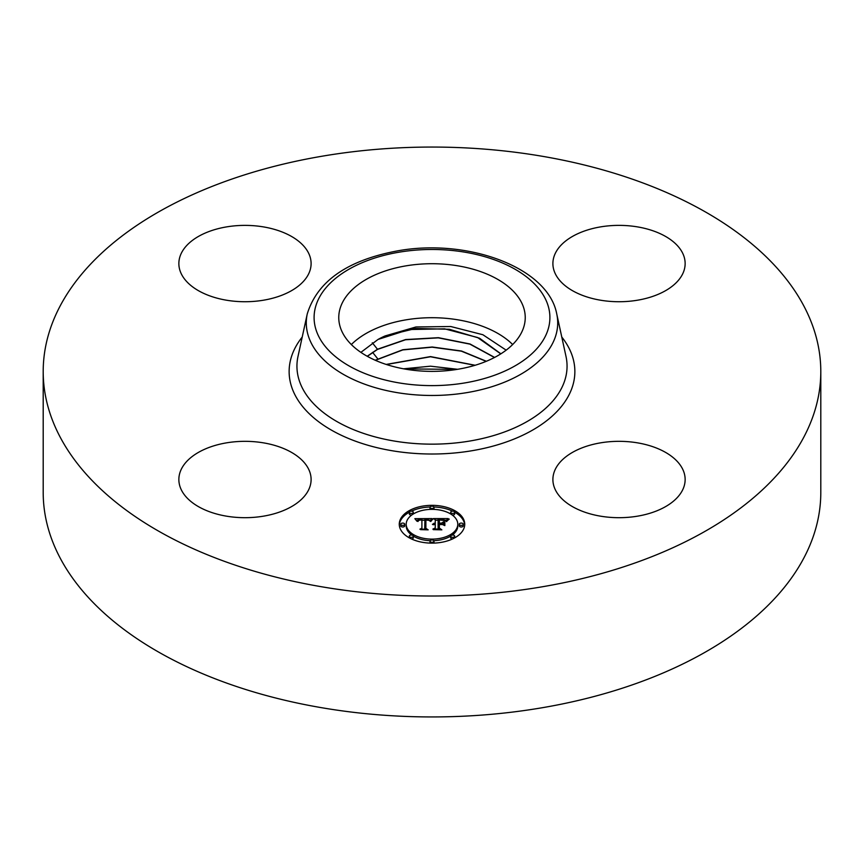 <?xml version="1.0" encoding="UTF-8"?>
<svg xmlns="http://www.w3.org/2000/svg" width="864" height="864" viewBox="0 0 864 864"><rect width="100%" height="100%" fill="white"/><g stroke="black" fill="none" stroke-linecap="round" stroke-linejoin="round"><path stroke-width="1.3" d="M512.665 344.542A93.236 53.827 0 0 0 351.335 344.542M360.893 352.361L378.076 339.422A77.468 44.723 180 0 1 385.139 335.923L415.8 328.471L449.302 329.27L479.563 338.245L500.882 353.819M506.164 350.158L482.879 334.735L450.76 326.516L415.951 326.97L385.139 335.923M342.544 302.389A93.236 53.827 180 0 1 445.262 264.265A93.236 53.827 180 0 1 525.236 317.542A93.236 53.827 180 0 1 521.456 332.694A93.236 53.827 180 0 1 418.738 370.829A93.236 53.827 180 0 1 338.764 317.542A93.236 53.827 180 0 1 342.544 302.389M372.298 342.77L377.471 349.24L367.211 356.249M377.471 349.24L405.594 339.563L438.404 337.684L470.027 343.991L494.608 357.426M494.478 357.502L469.876 344.12L438.296 337.856L405.54 339.757L377.482 349.423L367.34 356.324M500.785 353.884L477.576 337.511L444.636 328.838L409.007 329.54L378.076 339.422M486.194 361.346L461.376 351.162L432.097 347.188L402.775 349.931L375.386 360.31M375.214 360.234L402.829 349.736L432.216 347.004L461.549 351.022L486.378 361.271M474.919 365.332L430.499 356.767L386.456 364.511M475.168 365.256L430.499 356.584L386.197 364.424M457.142 369.382L404.039 368.896M457.607 369.295L430.51 366.185L403.564 368.809M820.8 371.531L820.8 492.469A388.8 224.467 180 0 1 541.458 707.864A388.8 224.467 180 0 1 43.2 492.469L43.2 371.531A388.8 224.467 180 0 1 322.542 156.136A388.8 224.467 180 0 1 820.8 371.531A388.8 224.467 180 0 1 541.458 586.926A388.8 224.467 180 0 1 43.2 371.531M308.426 468.763A66.118 38.178 180 0 1 311.105 479.509A66.118 38.178 180 0 1 254.383 517.298A66.118 38.178 180 0 1 181.526 490.255A66.118 38.178 180 0 1 178.859 479.509A66.118 38.178 180 0 1 235.57 441.72A66.118 38.178 180 0 1 308.426 468.763M600.404 442.876A66.118 38.178 180 0 1 685.141 479.509A66.118 38.178 180 0 1 637.643 516.143A66.118 38.178 180 0 1 552.895 479.509A66.118 38.178 180 0 1 600.404 442.876M555.574 274.298A66.118 38.178 180 0 1 552.895 263.552A66.118 38.178 180 0 1 609.617 225.763A66.118 38.178 180 0 1 682.474 252.806A66.118 38.178 180 0 1 685.141 263.552A66.118 38.178 180 0 1 628.43 301.342A66.118 38.178 180 0 1 555.574 274.298M263.596 300.186A66.118 38.178 180 0 1 178.859 263.552A66.118 38.178 180 0 1 226.357 226.93A66.118 38.178 180 0 1 311.105 263.552A66.118 38.178 180 0 1 263.596 300.186M399.265 524.232A32.735 18.9 180 0 1 432 505.332A32.735 18.9 180 0 1 464.735 524.232A32.735 18.9 180 0 1 432 543.132A32.735 18.9 180 0 1 399.265 524.232M464.702 525.042A32.735 18.9 0 0 0 454.669 512.222M452.552 511.142A32.735 18.9 0 0 0 433.89 506.984M430.11 506.984A32.735 18.9 0 0 0 411.448 511.142M409.331 512.222A32.735 18.9 0 0 0 399.298 525.042M406.21 524.232A25.79 14.893 180 0 1 432 509.35A25.79 14.893 180 0 1 457.79 524.232A25.79 14.893 180 0 1 432 539.125A25.79 14.893 180 0 1 406.21 524.232L406.21 525.852A25.79 14.893 0 0 0 411.728 535.064M413.294 536.101A25.79 14.893 0 0 0 430.153 540.702M433.847 540.702A25.79 14.893 0 0 0 450.706 536.101M452.272 535.064A25.79 14.893 0 0 0 457.79 525.852L457.79 524.232M430.013 507.341A1.987 1.145 180 0 1 432 506.196A1.987 1.145 180 0 1 433.987 507.341A1.987 1.145 180 0 1 432 508.486A1.987 1.145 180 0 1 430.013 507.341L430.013 508.961A1.987 1.145 0 0 0 430.153 509.382M433.847 509.382A1.987 1.145 0 0 0 433.987 508.961L433.987 507.341M459.281 525.852A1.987 1.145 0 0 0 461.257 526.997A1.987 1.145 0 0 0 463.244 525.852L463.244 524.232A1.987 1.145 180 0 1 461.257 525.377A1.987 1.145 180 0 1 459.281 524.232L459.281 525.852M450.706 512.287A1.987 1.145 180 0 1 452.693 511.142A1.987 1.145 180 0 1 454.669 512.287A1.987 1.145 180 0 1 452.693 513.432A1.987 1.145 180 0 1 450.706 512.287L450.706 513.907A1.987 1.145 0 0 0 450.706 513.994M452.272 515.03A1.987 1.145 0 0 0 454.669 513.907L454.669 512.287M430.013 541.123A1.987 1.145 180 0 1 432 539.978A1.987 1.145 180 0 1 433.987 541.123A1.987 1.145 180 0 1 432 542.268A1.987 1.145 180 0 1 430.013 541.123L430.013 542.743A1.987 1.145 0 0 0 430.11 543.1M433.89 543.1A1.987 1.145 0 0 0 433.987 542.743L433.987 541.123M450.706 536.177A1.987 1.145 180 0 1 452.693 535.032A1.987 1.145 180 0 1 454.669 536.177A1.987 1.145 180 0 1 452.693 537.322A1.987 1.145 180 0 1 450.706 536.177L450.706 537.797A1.987 1.145 0 0 0 452.552 538.942M454.669 537.862A1.987 1.145 0 0 0 454.669 537.797L454.669 536.177M400.756 524.232L400.756 525.852A1.987 1.145 0 0 0 402.743 526.997A1.987 1.145 0 0 0 404.719 525.852L404.719 524.232A1.987 1.145 180 0 1 402.743 525.377A1.987 1.145 180 0 1 400.756 524.232A1.987 1.145 180 0 1 402.743 523.087A1.987 1.145 180 0 1 404.719 524.232M409.331 512.287A1.987 1.145 180 0 1 411.307 511.142A1.987 1.145 180 0 1 413.294 512.287A1.987 1.145 180 0 1 411.307 513.432A1.987 1.145 180 0 1 409.331 512.287L409.331 513.907A1.987 1.145 0 0 0 411.728 515.03M413.294 513.994A1.987 1.145 0 0 0 413.294 513.907L413.294 512.287M409.331 536.177A1.987 1.145 180 0 1 411.307 535.032A1.987 1.145 180 0 1 413.294 536.177A1.987 1.145 180 0 1 411.307 537.322A1.987 1.145 180 0 1 409.331 536.177L409.331 537.797A1.987 1.145 0 0 0 409.331 537.862M411.448 538.942A1.987 1.145 0 0 0 413.294 537.797L413.294 536.177M432.011 518.584L429.937 521.078L428.198 519.523L424.915 519.329L424.742 528.271L426.427 529.178L419.893 529.178L421.902 528.206L421.902 519.998L419.234 520.15L417.712 521.305L418.694 520.074L421.902 519.372L418.219 519.599L416.945 521.219L414.871 518.659L432.011 518.584M432.907 519.102L430.466 521.435L432.907 519.102M429.095 520.387L425.898 519.998L425.887 528.304L428.166 529.848L420.52 529.632L427.378 529.632L425.455 528.368L425.455 519.761L429.095 520.387M433.328 518.584L448.168 518.584L445.824 521.057L443.545 519.491L438.113 519.264L438.113 523.13L438.988 523.13L438.988 519.718L444.938 520.56L439.344 519.944L439.344 523.13L441.504 523.13L443.794 521.737L443.794 525.193L441.396 523.822L438.113 523.822L438.113 527.99L439.949 529.06L432.929 529.06L435.262 527.99L435.262 524.437L433.058 524.74L435.262 523.822L432.421 524.308L435.262 523.13L435.262 519.642L433.328 518.584M449.258 519.08L446.386 521.5L449.258 519.08M444.841 522.029L444.841 525.593L444.841 522.029M442.282 524.524L439.344 524.524L439.344 528.055L441.86 529.848L433.22 529.632L441.061 529.632L438.988 528.152L438.988 524.297L442.282 524.524M443.794 525.193L443.794 523.357L442.238 524.308M446.44 520.204L444.971 520.204M438.113 520.204L435.262 520.204M435.262 523.13L435.262 523.822M434.83 523.163L434.83 523.811M434.441 523.206L434.441 523.822M434.084 523.282L434.084 523.865M433.75 523.368L433.75 523.93M435.262 527.99L435.262 529.06M438.113 527.99L438.113 529.06M441.504 523.13L441.504 523.886M439.344 523.13L439.344 523.822M438.988 523.13L438.988 523.822M438.113 523.13L438.113 524.75M430.488 520.204L429.257 520.214M424.894 520.236L421.902 520.247M417.269 520.268L416.189 520.279M421.902 528.206L421.902 529.178L421.902 528.206M421.902 519.372L421.902 520.992M418.165 520.43L418.165 521.024M418.068 520.549L418.068 521.413M417.971 520.679L417.971 521.5M417.895 520.819L417.895 521.5M424.742 528.271L424.742 529.178M444.841 525.593L444.841 523.649L444.463 525.463M444.463 521.899L444.463 523.519M431.752 519.685L431.752 520.247M431.546 519.912L431.546 520.495M431.341 520.16L431.341 520.776M431.136 520.43L431.136 521.068M430.931 520.722L430.931 521.37M447.066 520.463L447.066 521.003M446.85 520.722L446.85 521.316M446.666 520.981L446.666 521.608M425.898 521.381L425.455 528.368M439.344 525.917L438.988 528.152M459.281 524.232A1.987 1.145 180 0 1 461.257 523.087A1.987 1.145 180 0 1 463.244 524.232M398.812 252.234A117.893 68.062 180 0 1 545.13 298.382A117.893 68.062 180 0 1 465.188 382.86A117.893 68.062 180 0 1 318.87 336.712A117.893 68.062 180 0 1 398.812 252.234M467.392 392.537A125.712 72.576 180 0 1 307.271 313.848L297.994 356.454A135.054 77.976 180 0 0 470.027 440.996A135.054 77.976 180 0 0 566.006 356.454L556.729 313.848A125.712 72.576 180 0 1 467.392 392.537M561.773 337.036A142.873 82.49 180 0 1 472.219 450.684A142.873 82.49 180 0 1 323.87 425.444A142.873 82.49 180 0 1 302.227 337.036M372.6 352.372L377.73 358.787M556.729 313.848C547.981 267.17 467.219 238.097 397.483 250.884C347.458 260.215 317.38 281.2 307.271 313.848"/></g></svg>
